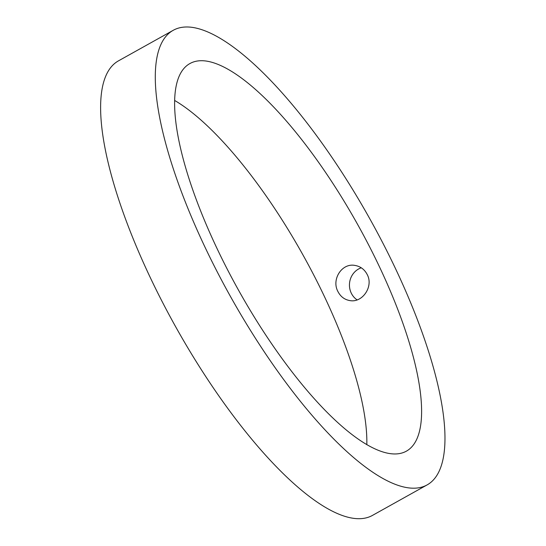 <?xml version="1.0" encoding="UTF-8"?>
<svg xmlns="http://www.w3.org/2000/svg" width="546" height="546" viewBox="0 0 546 546"><rect width="100%" height="100%" fill="white"/><g stroke="black" fill="none" stroke-linecap="round" stroke-linejoin="round"><path stroke-width="0.82" d="M205.705 60.988A221.983 68.018 60.8 0 0 189.953 63.527A221.983 68.018 60.8 0 0 238.718 290.513A221.983 68.018 60.8 0 0 406.285 451.214A221.983 68.018 60.8 0 0 369.144 245.925A221.983 68.018 60.8 0 0 205.705 60.988M191.755 27.3A260.346 79.777 60.8 0 0 173.28 30.276A260.346 79.777 60.8 0 0 230.473 296.498A260.346 79.777 60.8 0 0 426.999 484.978A260.346 79.777 60.8 0 0 383.442 244.205A260.346 79.777 60.8 0 0 191.755 27.3M173.28 30.276L118.605 60.783A260.346 79.777 60.8 0 0 175.798 327.006A260.346 79.777 60.8 0 0 372.324 515.485L426.999 484.978M366.81 444.724A221.983 68.018 60.8 0 0 302.846 254.736A221.983 68.018 60.8 0 0 174.754 100.525M337.79 291.264C340.472 296.635 344.594 299.754 350.143 300.628C362.428 302.866 373.58 286.623 367.328 274.781C364.619 269.41 360.38 266.271 354.62 265.37C341.816 263.083 331.483 279.381 337.79 291.264M361.268 267.806A17.772 16.496 -82.8 0 0 349.604 282.589A17.772 16.496 -82.8 0 0 357.098 299.877"/></g></svg>
